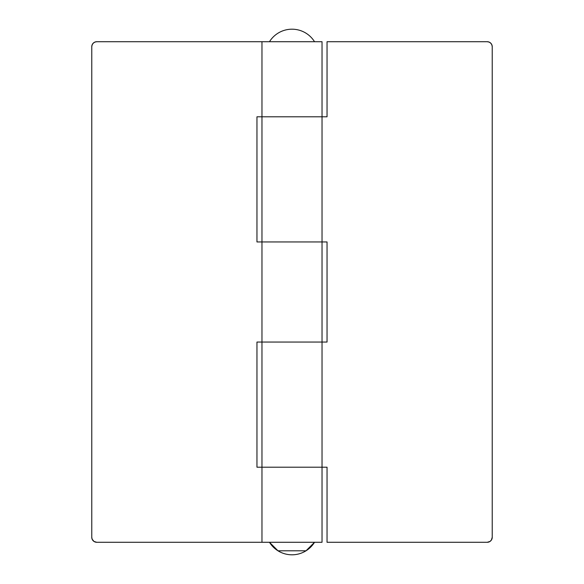 <?xml version="1.0" encoding="UTF-8"?>
<svg xmlns="http://www.w3.org/2000/svg" width="584" height="584" viewBox="0 0 584 584"><rect width="100%" height="100%" fill="white"/><g stroke="black" fill="none" stroke-linecap="round" stroke-linejoin="round"><path stroke-width="0.88" d="M327.04 116.8L327.04 41.712L487.224 41.712L327.04 41.712L327.04 116.8L322.032 116.8L322.032 342.056L261.968 342.056L261.968 241.944L322.032 241.944L261.968 241.944L261.968 342.056L322.032 342.056L322.032 116.8L261.968 116.8L322.032 116.8L322.032 41.712L261.968 41.712L261.968 116.8L322.032 116.8L322.032 41.712L96.776 41.712L261.968 41.712L261.968 116.8L256.96 116.8L256.96 241.944L256.96 116.8M261.968 467.2L322.032 467.2L322.032 342.056L261.968 342.056L261.968 467.2L261.968 342.056L322.032 342.056L322.032 467.2L261.968 467.2L322.032 467.2L322.032 542.288L261.968 542.288L261.968 467.2L261.968 542.288L322.032 542.288L322.032 467.2L256.96 467.2L256.96 342.056L256.96 467.2M261.968 542.288L96.776 542.288L93.995 541.441L92.155 539.193L91.768 537.28L91.768 46.72L92.155 44.807L93.236 43.179L94.863 42.092L96.776 41.712A5.008 5.008 0 0 0 91.768 46.72L91.768 537.28A5.008 5.008 0 0 0 96.776 542.288L261.968 542.288M261.968 342.056L256.96 342.056M94.863 42.092L93.995 42.559M261.968 241.944L261.968 116.8L261.968 241.944L322.032 241.944L256.96 241.944M490.005 541.441L491.385 540.061L492.232 537.28L492.232 46.72L492.232 537.28A5.008 5.008 0 0 1 487.224 542.288L327.04 542.288L327.04 467.2L327.04 542.288L487.224 542.288L490.005 541.441L489.136 541.908M322.032 342.056L327.04 342.056L327.04 241.944L327.04 342.056M487.224 41.712L489.136 42.092L490.764 43.179L491.845 44.807L492.232 46.72A5.008 5.008 0 0 0 487.224 41.712M322.032 116.8L261.968 116.8M322.032 241.944L327.04 241.944M322.032 467.2L327.04 467.2M314.528 41.712A26.528 26.528 0 0 0 269.472 41.712M269.472 542.288L277.984 550.792L306.016 550.792L314.528 542.288A26.528 26.528 0 0 1 269.472 542.288"/></g></svg>
